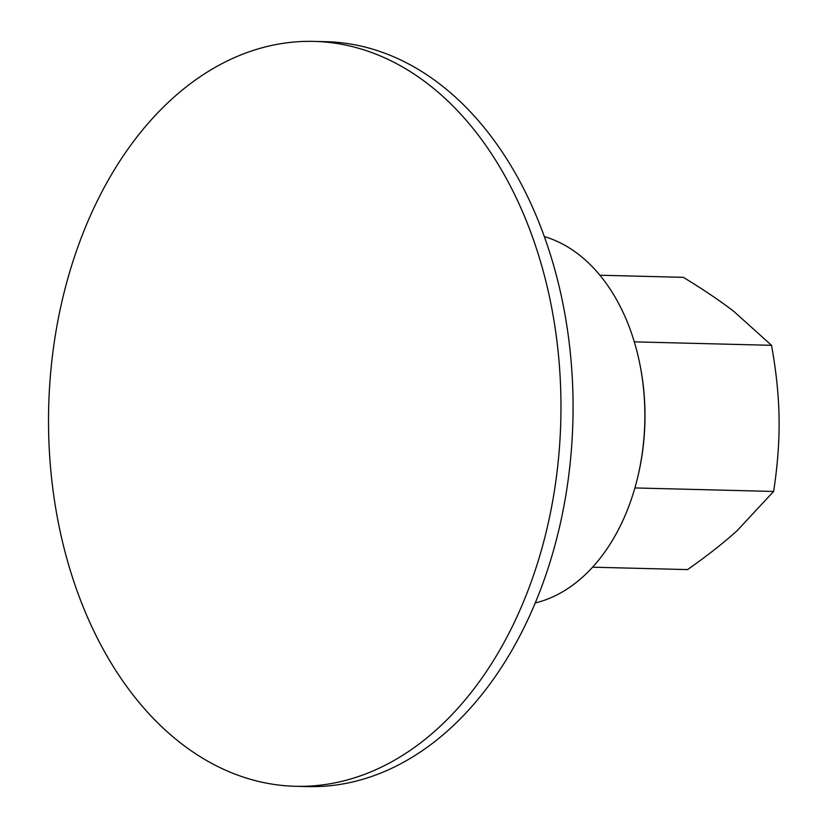 <?xml version="1.0" encoding="UTF-8"?>
<svg xmlns="http://www.w3.org/2000/svg" width="828" height="828" viewBox="0 0 828 828"><rect width="100%" height="100%" fill="white"/><g stroke="black" fill="none" stroke-linecap="round" stroke-linejoin="round"><path stroke-width="1.24" d="M636.515 481.979L636.763 481.027A183.298 126.053 -88.6 0 0 639.733 363.523L639.537 362.56A186.279 128.102 91.4 0 1 636.515 481.979A186.279 128.102 91.4 0 1 633.254 493.384A186.279 128.102 91.4 0 1 535.23 602.95M544.482 236.632A186.279 128.102 91.4 0 1 639.537 362.56M295.337 786.289L307.436 786.6A372.569 256.204 -88.6 0 0 549.916 562.522A372.569 256.204 -88.6 0 0 326.253 41.71L314.154 41.4A372.569 256.204 -88.6 0 0 71.674 265.477A372.569 256.204 -88.6 0 0 295.337 786.289A372.569 256.204 -88.6 0 0 537.817 562.212A372.569 256.204 -88.6 0 0 314.154 41.4M599.927 275.227L683.359 277.339C703.5 289.614 720.36 300.999 733.929 311.494L771.53 345.317L634.31 341.85M634.89 487.94L773.621 491.449C777.616 465.419 779.438 441.117 779.065 418.544C778.786 395.981 776.271 371.565 771.53 345.317M592.548 567.19L687.55 569.592C707.319 555.723 723.827 542.754 737.075 530.686L773.621 491.449"/></g></svg>
